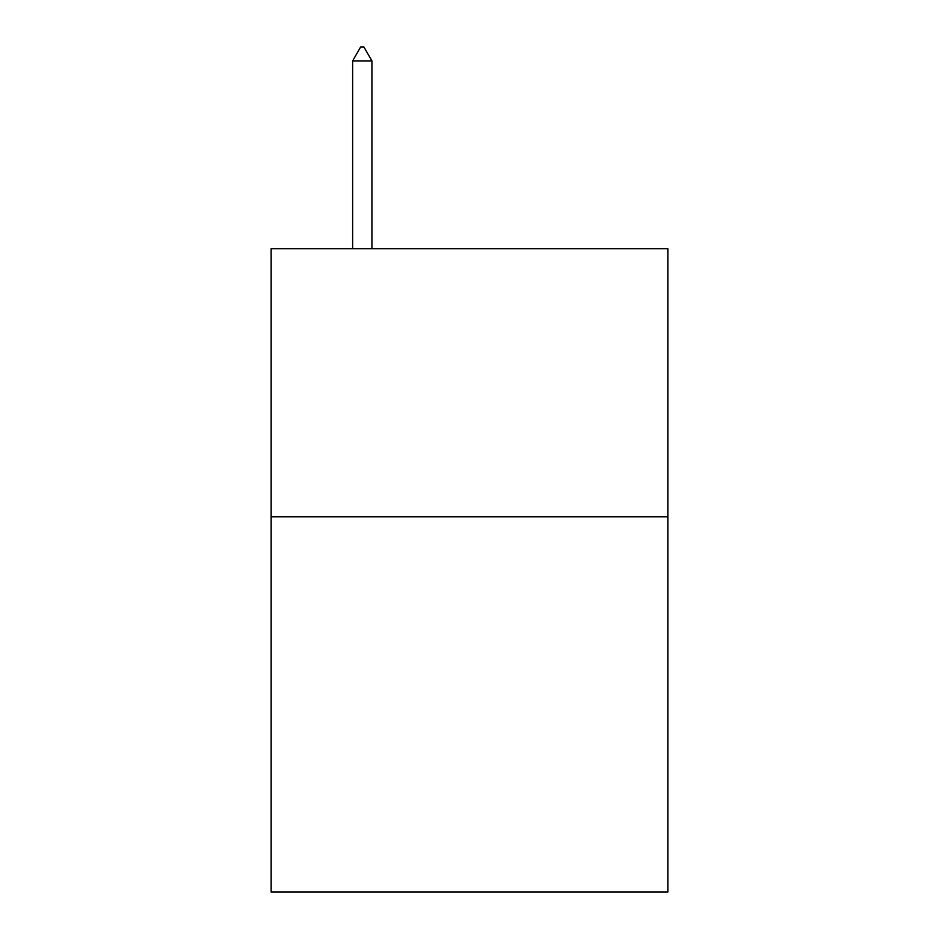 <?xml version="1.0" encoding="UTF-8"?>
<svg xmlns="http://www.w3.org/2000/svg" width="939" height="939" viewBox="0 0 939 939"><rect width="100%" height="100%" fill="white"/><g stroke="black" fill="none" stroke-linecap="round" stroke-linejoin="round"><path stroke-width="1.41" d="M667.852 516.779L667.852 892.05L271.148 892.05L271.148 248.741L667.852 248.741L667.852 516.779L271.148 516.779M371.926 60.894L363.886 46.95L360.67 46.95L352.63 60.894L371.926 60.894L371.926 248.741M352.63 60.894L352.63 248.741"/></g></svg>
